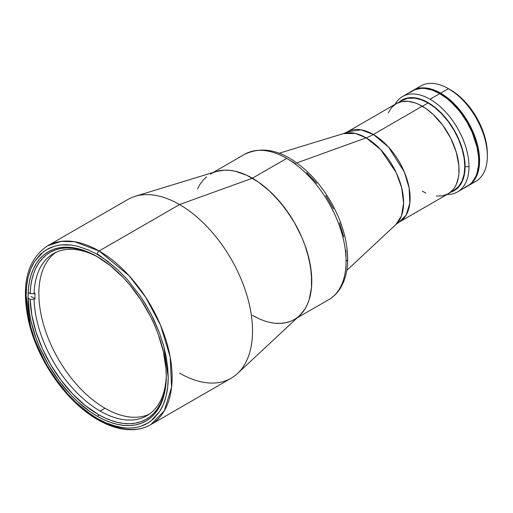 <?xml version="1.0" encoding="UTF-8"?>
<svg xmlns="http://www.w3.org/2000/svg" width="513" height="513" viewBox="0 0 513 513"><rect width="100%" height="100%" fill="white"/><g stroke="black" fill="none" stroke-linecap="round" stroke-linejoin="round"><path stroke-width="0.77" d="M422.366 106.281L428.105 102.966L422.366 106.281M430.054 99.259A55.051 31.787 -120 0 0 395.036 104.351A55.051 31.787 60 0 1 402.525 96.534A55.051 31.787 60 0 1 430.054 99.259A55.051 31.787 60 0 1 468.978 166.68A55.051 31.787 -120 0 0 430.054 99.259L439.782 93.635L430.054 99.259M465.086 166.68L468.978 166.68A55.051 31.787 60 0 1 457.577 191.888A55.051 31.787 60 0 1 447.06 194.459A55.051 31.787 -120 0 0 468.978 166.68L465.086 166.68A52.3 30.196 60 0 1 450.767 192.163L454.255 190.624L456.692 188.925L460.719 184.289L463.495 178.158L464.906 170.765L464.906 162.397L463.495 153.368L460.719 144.031L454.255 130.231L445.54 117.733L438.839 110.667L431.728 104.928L424.482 100.74L417.37 98.272L410.669 97.605L404.642 98.778L401.955 100.041L398.883 102.292A52.3 30.196 60 0 1 440.083 111.847A52.3 30.196 60 0 1 465.086 166.68M457.577 191.888L467.311 186.264A55.051 31.787 -120 0 0 475.75 142.152A55.051 31.787 -120 0 0 439.782 93.635L447.381 98.887L451.081 102.1L458.135 109.538L461.411 113.7L467.311 122.697L472.152 132.303L477.039 147.045L478.526 156.548L478.712 161.063L478.526 165.359L477.039 173.144L475.75 176.555L472.152 182.25L469.876 184.481L464.477 187.591M409.695 92.699L415.088 89.583L421.436 88.351L424.886 88.46L432.19 90.115L439.782 93.635A55.051 31.787 -120 0 0 412.26 90.91L402.525 96.534M402.16 100.394L408.027 98.278L414.6 98.143L421.43 99.817L428.105 102.966L434.78 107.525L441.61 113.739L448.182 121.466L454.05 130.353L458.814 139.876L462.219 149.43L464.182 158.453L464.797 166.513L464.182 173.869L462.219 180.621L458.814 186.245L454.05 190.265L450.1 192.548M471.736 182.711A54.776 31.626 -120 0 0 479.373 160.46L478.982 160.684A54.776 31.626 60 0 1 474.39 179.152L476.032 176.1L478.238 168.982L478.796 164.962L478.796 156.196L477.314 146.737L474.41 136.958L467.638 122.511L458.507 109.416L451.491 102.01L444.046 96.002L436.448 91.622L432.69 90.096L425.424 88.441L421.955 88.339A54.776 31.626 60 0 1 478.982 160.684L479.373 160.46A54.776 31.626 -120 0 0 458.045 108.192A54.776 31.626 -120 0 0 417.55 88.858M468.164 185.777A55.051 31.787 60 0 1 467.734 186.014L470.729 183.987L474.967 179.108L476.603 176.062L478.815 168.912L479.379 164.872L479.379 156.055L478.815 151.373L476.603 141.659L470.729 126.955L462.264 113.206L451.934 101.606L448.234 98.393L440.635 93.148L448.42 88.653L440.635 93.148A55.051 31.787 60 0 1 476.603 141.659A55.051 31.787 60 0 1 468.164 185.777L475.949 181.281A55.051 31.787 -120 0 0 484.387 137.163A55.051 31.787 -120 0 0 448.42 88.653L457.583 94.764L464.522 101.196L470.915 108.833L476.519 117.381L481.117 126.506L484.535 135.862L486.638 145.089L487.35 153.829A52.3 30.196 -120 0 0 450.369 89.775L448.42 88.653A55.051 31.787 60 0 1 487.35 156.074A55.051 31.787 60 0 1 471.78 183.045M440.635 93.148L433.043 89.628L425.739 87.967L419.012 88.236L412.689 90.673A55.051 31.787 60 0 1 413.112 90.423A55.051 31.787 60 0 1 440.635 93.148M417.281 88.653A55.051 31.787 60 0 1 448.42 88.653A55.051 31.787 -120 0 0 420.897 85.927L413.112 90.423M436.345 196.075L442.706 195.825L448.279 193.76A52.025 30.036 -120 0 0 456.256 152.072A52.025 30.036 -120 0 0 422.263 106.223L373.323 134.483A52.025 30.036 60 0 1 407.309 180.326A52.025 30.036 60 0 1 399.332 222.014L406.181 215.03L409.836 203.18L409.13 187.899L404.295 171.926L388.424 146.949L373.323 134.483A55.051 31.787 -60 0 1 366.167 137.85L355.547 133.489L343.421 133.604L347.307 131.905L361.062 129.834L373.323 134.483L422.263 106.223A52.025 30.036 -120 0 0 396.254 103.645L391.682 107.441L388.277 112.828M346.801 270.351L395.914 224.534A52.961 30.581 -120 0 0 399.742 181.313A52.961 30.581 -120 0 0 366.167 137.85L296.809 162.916L366.167 137.85A52.961 30.581 -120 0 0 343.421 133.604L279.181 153.233M395.914 224.534L401.487 215.864L403.616 203.045L401.666 187.822L396.228 172.663L380.633 149.559L366.167 137.85A55.051 31.787 120 0 0 373.323 134.483A52.025 30.036 60 0 0 347.307 131.905L396.254 103.645L401.826 101.587L408.188 101.33L415.088 102.895L418.659 104.344L425.873 108.512L432.946 114.219L442.706 125.185L450.703 138.17L456.256 152.066L458.879 165.673L458.879 174.003L458.346 177.819L456.256 184.577L454.71 187.457L452.851 189.964L448.279 193.76L399.332 222.014L395.914 224.534M422.263 191.182L425.873 193.061M97.175 416.178A97.72 56.417 60 0 1 33.339 330.071A97.72 56.417 60 0 1 48.318 251.768A97.72 56.417 60 0 1 97.175 256.603L90.403 253.076L83.696 250.357L77.117 248.459L70.73 247.413L64.606 247.221L58.79 247.888L53.339 249.408L48.318 251.768L43.765 254.935L39.725 258.892L36.237 263.599L33.339 269.004L31.056 275.058L29.408 281.701L28.414 288.87L28.08 296.501L29.408 312.834L31.056 321.375L36.237 338.824L39.725 347.551L48.318 364.602L58.79 380.569L70.73 394.837L77.117 401.166L90.403 411.888L97.175 416.178L103.947 419.705L110.654 422.43L117.233 424.322L123.62 425.373L129.751 425.566L135.567 424.899L141.011 423.379L146.032 421.019L150.591 417.845L154.631 413.888L158.113 409.188L161.011 403.782L163.301 397.729L164.942 391.086L165.943 383.916L166.27 376.285L165.943 368.27L163.301 351.405L158.113 333.963L154.631 325.236L150.591 316.611L141.011 300.022L129.751 284.83L123.62 277.943L110.654 265.92L97.175 256.603A97.72 56.417 60 0 1 161.011 342.716A97.72 56.417 60 0 1 146.032 421.019A97.72 56.417 60 0 1 97.175 416.178L99.214 415.004L97.175 416.178M97.175 254.358C96.662 253.024 103.664 258.289 118.182 270.152L127.109 279.277L139.799 295.373L148.033 308.48L153.483 318.881L159.447 332.86L163.743 346.172L168.219 377.408C168.174 391.041 165.385 402.301 159.864 411.189L153.759 418.666L148.18 422.949L139.799 426.63L134.169 427.784L128.442 428.105L122.78 427.695L117.067 426.63L105.678 422.744L97.175 418.428A2.751 1.59 120 0 0 97.746 419.685A2.751 1.59 -60 0 1 97.175 418.428C97.688 419.762 90.686 414.498 76.168 402.628L67.241 393.509L54.551 377.408L46.317 364.307L40.867 353.899L34.903 339.92L30.607 326.614L26.131 295.373C26.182 281.746 28.965 270.486 34.493 261.598L40.591 254.121L46.176 249.837L54.551 246.157L60.181 244.996L65.908 244.675L71.57 245.086L77.283 246.157L88.672 250.036L97.175 254.358A2.751 1.59 -60 0 1 99.124 250.985A2.751 1.59 120 0 0 97.175 254.358L107.07 260.867L118.182 270.152L127.109 279.277L139.799 295.373L145.57 304.267L150.873 313.674L159.447 332.86L163.442 345.063L166.084 356.221L167.687 367.058L168.219 377.408L167.687 387.123L166.097 396.081L163.474 404.141L159.864 411.189L150.796 421.167L145.519 424.418L139.799 426.63L133.399 427.874L128.442 428.105L122.78 427.695L111.84 425.13L105.678 422.744L97.175 418.428L87.281 411.913L76.168 402.628L67.241 393.509L60.13 385L48.78 368.514L43.483 359.106L34.903 339.92L30.915 327.717L28.266 316.566L26.663 305.729L26.131 295.373L26.663 285.658L28.253 276.706L30.876 268.645L34.493 261.598L43.554 251.62L48.838 248.363L54.551 246.157L60.951 244.906L71.57 245.086L77.283 246.157L88.672 250.036L97.175 254.358M150.732 424.661L164.32 410.798L171.579 387.289L170.169 356.977L160.575 325.28L145.73 297.316L129.09 275.718L99.124 250.985A103.222 59.598 60 0 1 166.558 341.947A103.222 59.598 60 0 1 150.732 424.661A103.222 59.598 60 0 1 99.124 419.551A2.751 1.59 -60 0 1 97.746 419.685C110.327 426.925 122.306 430.247 133.669 429.657C139.921 429.272 145.609 427.605 150.732 424.661L231.151 378.235A103.222 59.598 -120 0 0 246.971 295.52A103.222 59.598 -120 0 0 179.537 204.559A103.222 59.598 60 0 1 244.97 289.281A103.222 59.598 60 0 1 237.519 373.509A103.222 59.598 60 0 1 179.537 373.124M237.519 373.509L299.56 315.636A83.952 48.472 -120 0 0 305.626 247.125A83.952 48.472 -120 0 0 252.402 178.223L179.537 204.559L99.124 250.985L179.537 204.559A103.222 59.598 -120 0 0 127.929 199.448L47.51 245.874A103.222 59.598 60 0 1 99.124 250.985L74.789 241.758L61.047 241.379L47.51 245.874C27.433 259.437 21.039 284.106 28.324 319.875C36.776 359.491 66.331 402.077 97.746 419.685M135.201 196.293A103.222 59.598 60 0 1 179.537 204.559L252.402 178.223A83.952 48.472 -120 0 0 216.345 171.496L135.201 196.293M244.637 154.31A83.952 48.472 60 0 1 286.709 158.414L252.402 178.223L258.225 181.91L269.639 191.125L280.387 202.475L290.063 215.524L294.379 222.533L301.766 237.186L304.76 244.688L307.249 252.204L310.628 267.017L311.769 281.047L311.481 287.601L310.628 293.763L309.211 299.47L307.249 304.671L304.76 309.313L299.521 315.675L304.76 309.313L307.249 304.671L309.211 299.47L311.481 287.601L311.481 274.16L309.211 259.674L304.76 244.688L301.766 237.186L294.379 222.533L285.382 208.817L275.122 196.556L269.639 191.125L258.225 181.91L246.586 175.196L235.172 171.227L229.683 170.322L224.418 170.162L216.294 171.515L224.418 170.162L229.683 170.322L235.172 171.227L246.586 175.196L252.402 178.223A83.952 48.472 60 0 1 307.249 252.204A83.952 48.472 60 0 1 294.379 319.477A83.952 48.472 60 0 1 252.402 315.322L258.225 318.349L252.402 315.322M206.515 176.793L203.045 180.191L200.051 184.231L197.556 188.874L200.051 184.231L203.045 180.191L206.515 176.793M275.122 323.222L280.387 323.382L285.382 322.812L290.063 321.504L285.382 322.812L280.387 323.382L275.122 323.222M55.872 252.364A93.546 54.012 -120 0 0 44.58 328.031A93.546 54.012 -120 0 0 105.011 408.245L100.15 411.06A93.546 54.012 -120 0 0 166.25 375.651L166.25 375.651A93.546 54.012 60 0 1 146.923 415.69A93.546 54.012 60 0 1 100.15 411.06L105.011 408.245A93.546 54.012 -120 0 0 149.289 414.177M34.044 293.705A93.546 54.012 60 0 1 53.378 253.659A93.546 54.012 60 0 1 98.163 257.186A93.546 54.012 -120 0 0 34.044 293.705L30.152 293.699A96.303 55.596 60 0 1 96.188 256.045L85.216 251.114L78.874 249.247L72.705 248.17L66.773 247.901L61.13 248.439L55.834 249.786L50.922 251.921L46.446 254.826L42.444 258.475L38.956 262.836L36.013 267.869L33.64 273.525L31.864 279.758L30.697 286.504L30.152 293.699L34.044 293.705L35.019 293.141L34.044 293.705M35.019 298.758A93.546 54.012 60 0 1 35.019 293.141A93.546 54.012 -120 0 0 35.019 298.758L31.094 296.495L35.019 298.758L34.044 299.323L35.019 298.758M100.15 411.06A93.546 54.012 60 0 1 34.044 299.323A93.546 54.012 -120 0 0 100.15 411.06M30.152 299.323L34.044 299.323L30.152 299.323L31.864 315.245L36.013 331.924L42.444 348.737L50.922 365.083L61.13 380.357L72.705 393.99L85.216 405.488L98.201 414.427L104.723 417.832L111.186 420.48L117.528 422.353L123.697 423.43L129.629 423.7L135.272 423.161L140.575 421.814L145.48 419.679L149.963 416.774L153.958 413.125L157.446 408.765L160.389 403.731L162.762 398.075L164.538 391.842L165.705 385.096L166.25 377.895A96.303 55.596 60 0 1 98.201 414.427A96.303 55.596 60 0 1 30.152 299.323L28.17 298.181M166.25 375.651L166.257 377.901L166.25 375.651M28.17 292.557L30.152 293.699M210.426 174.067A83.952 48.472 60 0 1 252.402 178.223L286.709 158.414A83.952 48.472 60 0 1 346.076 261.239A5.508 3.181 0 0 0 347.686 258.988A5.508 3.181 180 0 1 346.076 261.239A83.952 48.472 -120 0 0 286.709 158.414A83.952 48.472 -120 0 0 244.733 154.259C263.99 145.217 284.805 150.976 307.184 171.515C316.046 179.909 323.786 189.746 330.391 201.032C341.658 220.68 347.423 239.994 347.686 258.994C347.699 270.595 345.211 280.419 340.209 288.466C337.182 293.224 333.341 296.963 328.686 299.675A83.952 48.472 -120 0 0 346.076 261.239A83.952 48.472 60 0 1 328.782 299.618M346.076 256.744L345.807 250.312M343.684 236.769L339.523 222.77M333.482 208.842L325.793 195.524M316.752 183.327L306.703 172.721M296.039 164.109L290.602 160.665M398.216 102.677L405.443 98.502M448.42 88.653L450.369 89.775M487.35 156.074L487.35 153.829M328.686 299.675L297.168 317.868M244.733 154.259L213.216 172.458"/></g></svg>
